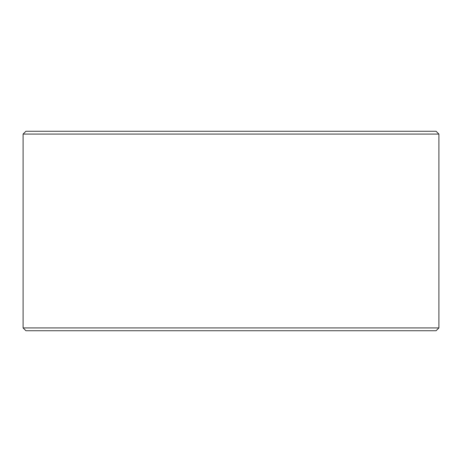 <?xml version="1.0" encoding="UTF-8"?>
<svg xmlns="http://www.w3.org/2000/svg" width="462" height="462" viewBox="0 0 462 462"><rect width="100%" height="100%" fill="white"/><g stroke="black" fill="none" stroke-linecap="round" stroke-linejoin="round"><path stroke-width="0.69" d="M438.9 134.072L436.093 131.266L25.907 131.266L23.1 134.072L23.1 327.928L438.9 327.928L438.9 134.072L23.1 134.072M438.9 327.928L436.093 330.734L25.907 330.734L23.1 327.928"/></g></svg>
